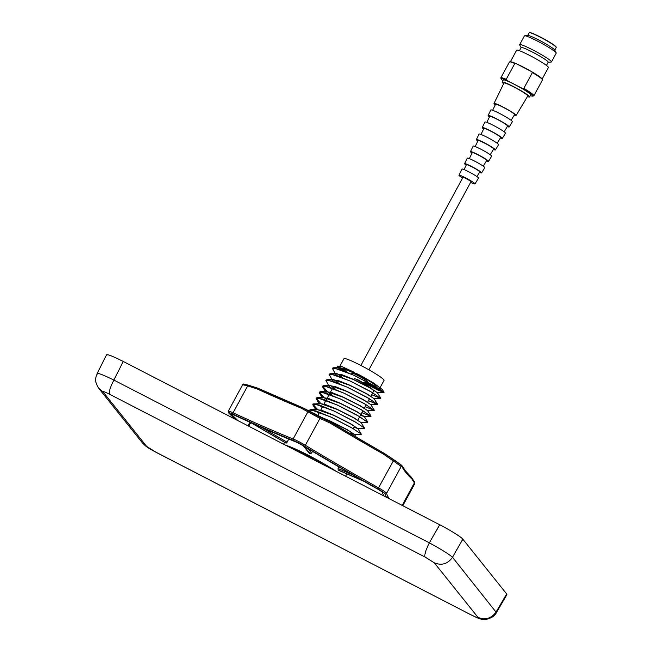 <?xml version="1.0" encoding="UTF-8"?>
<svg xmlns="http://www.w3.org/2000/svg" width="652" height="652" viewBox="0 0 652 652"><rect width="100%" height="100%" fill="white"/><g stroke="black" fill="none" stroke-linecap="round" stroke-linejoin="round"><path stroke-width="0.98" d="M375.682 386.571A18.696 1.76 -151.5 0 0 376.114 386.44A18.696 1.76 -151.5 0 0 356.921 374.069A18.696 1.76 -151.5 0 0 349.244 370.369M344.101 368.519A18.696 1.76 -151.5 0 0 343.254 368.6A18.696 1.76 -151.5 0 0 347.63 372.414M336.196 375.177L332.3 368.233L339.064 369.146L353.824 375.283L375.422 386.506L383.816 392.512L363.881 382.822A28.501 2.681 28.5 0 0 364.721 383.213L377.801 390.083L383.971 392.431M384.044 392.374L374.46 385.87L353.865 375.218L333.4 367.769L332.3 368.233M371.664 394.647L380.703 398.421M380.768 398.421L370.507 391.453L350.613 381.2L330.156 373.751L329.048 374.215L335.593 375.047L350.58 381.265L371.713 392.227L380.768 398.421L371.624 394.713M368.413 400.63L377.443 404.411M377.516 404.411L367.777 397.736L347.361 387.182L326.905 379.741L325.796 380.206L332.667 381.143L347.329 387.247L369.179 398.625L377.516 404.411L368.38 400.695M365.161 406.612L374.224 410.385M327.06 391.42L322.797 387.304L322.553 386.188L329.211 387.06L344.077 393.229L365.438 404.322L374.264 410.393L364.81 403.873L344.117 393.164L323.653 385.723L322.585 386.123L327.182 391.42M374.264 410.393L365.128 406.677M361.909 412.602L370.98 416.367M323.808 397.402L319.553 393.286L319.301 392.17L325.641 392.944L340.833 399.22L361.673 410.01L371.012 416.375L361.73 409.961L340.866 399.154L320.409 391.713L319.333 392.113L323.93 397.402M371.012 416.375L361.876 412.667M318.983 403.58L316.057 398.152L322.764 399.04L337.581 405.202L359.048 416.351L367.769 422.357L357.329 415.283L337.614 405.137L317.157 397.696L316.09 398.087L320.686 403.392M367.769 422.357L361.086 422.561L353.294 417.63L336.774 409.293L320.393 403.547L312.838 404.077L317.426 409.374M317.312 409.374L313.05 405.259L312.805 404.142L319.415 404.998L334.329 411.184L355.609 422.227L364.509 428.079L355.242 421.934L334.362 411.119L313.905 403.678M364.517 428.348L357.842 428.543L354.069 427.044M309.806 411.241L309.553 410.124L316.041 410.939L331.086 417.166L352.129 428.079L361.257 434.061L351.224 427.476L331.118 417.109L310.662 409.66L309.586 410.059L309.977 411.388M361.273 434.33L354.59 434.525M363.881 382.822L363.074 382.357M342.43 377.565L337.027 373.637M333.914 379.635L336.293 381.428M339.203 383.563L333.783 379.627M332.944 381.167L329.048 374.215M335.935 389.537L330.531 385.609M328.73 385.625L325.796 380.206M332.699 395.528L327.28 391.591M326.505 399.44L324.028 397.573M380.752 398.152L377.329 392.651L369.537 387.704L353.017 379.374L336.636 373.629L335.658 373.995L335.927 375.087M335.658 373.995L341.135 374.395L353.107 379.211L370.271 387.899L377.378 392.724M364.158 382.3A22.804 2.143 -151.5 0 0 378.804 388.519M378.975 388.543A22.804 2.143 -151.5 0 0 379.725 388.405A22.804 2.143 -151.5 0 0 358.013 374.191L339.888 367.647L338.901 368.013L339.179 369.105M340.051 365.902L343.979 358.665A22.804 2.143 28.5 0 1 360.646 365.332A22.804 2.143 28.5 0 1 384.052 380.418L379.725 388.405M313.808 458.584L300.523 452.936M350.735 433.189L354.582 434.542L346.791 429.595L323.278 418.258M321.835 417.5L330.36 421.102L347.524 429.79L354.606 434.656M354.574 434.525L350.817 433.034M353.979 427.207L357.834 428.56L350.042 423.613L333.522 415.283L317.141 409.537L310.662 409.66M316.432 409.546L322.194 410.483L333.612 415.12L350.776 423.808L357.858 428.666M319.684 403.564L325.438 404.501L336.864 409.13L354.02 417.826L361.127 422.643M360.483 415.242L364.329 416.587L356.546 411.64L340.018 403.311L323.637 397.565L317.157 397.696M322.927 397.581L328.69 398.519L340.108 403.148L357.272 411.844L364.354 416.701M364.321 416.579L360.564 415.079M371.004 416.115L367.581 410.605L359.79 405.658L343.27 397.329L326.888 391.583L325.91 391.95L326.179 393.042M325.992 391.787L331.387 392.349L343.359 397.166L360.523 405.854L367.63 410.678M377.321 404.476L370.833 404.607L363.042 399.676L346.522 391.339L330.14 385.601L329.154 385.96L329.431 387.052M329.431 385.609L335.193 386.546L346.611 391.184L363.767 399.872L370.874 404.688M380.572 398.494L374.085 398.625L366.294 393.694L349.774 385.356L333.392 379.611L332.406 379.977L332.683 381.078M332.406 379.977L337.883 380.385L349.855 385.193L367.019 393.889L374.126 398.706M299.423 452.366L310.686 456.93M316.497 411.094L318.869 413.523M318.95 413.36L316.774 411.184M319.749 405.112L322.112 407.533M322.202 407.37L320.026 405.21M322.993 399.122L325.364 401.55M325.454 401.387L323.27 399.22M326.244 393.14L328.616 395.568M328.698 395.405L326.522 393.237M329.472 386.823L329.211 385.886M332.724 380.841L332.455 379.904M335.967 374.851L335.707 373.914M340.205 367.647A22.804 2.143 -151.5 0 0 345.014 371.314M339.447 369.195L338.958 367.932M338.901 368.013L343.808 368.233L354.639 372.455L341.689 366.473L337.516 366.131L339.219 368.869M339.162 367.777L342.683 370.385M364.721 383.213L381.51 390.255M381.664 390.279L382.406 389.603L373.49 382.944L358.013 374.191M364.541 382.039A18.696 1.76 -151.5 0 0 375.519 386.563M371.942 388.853A18.696 1.76 -151.5 0 0 354.533 378.453M97.458 374.069C96.496 372.292 101.965 374.289 113.864 380.059C110.147 387.345 108.713 392.072 109.552 394.24C104.833 391.868 102.649 391.07 103 391.844L146.667 446.424L155.926 452.186L471.665 615.178C481.339 619.808 480.874 619.449 486.889 619.213C491.901 617.851 495.08 615.643 496.4 612.587L496.359 612.66M106.822 355.454C106.048 353.563 111.516 355.56 123.228 361.444L113.864 380.059L429.375 542.871C441.486 549.489 449.195 554.298 452.512 557.289L496.416 612.595L506.922 594.616L506.661 593.939L462.83 539.163L452.512 557.289C447.81 563.956 441.746 565.797 434.322 562.823L425.071 557.053L109.552 394.24M506.661 593.939L496.188 611.861C491.469 618.455 485.406 620.296 477.997 617.395L434.322 562.823M123.228 361.444L439.684 524.746L429.375 542.871C425.699 550.117 424.265 554.844 425.071 557.053M146.667 446.424L142.486 443.001C147.27 447.826 148.257 447.932 156.154 452.366L471.665 615.186M97.156 373.523L106.561 354.786M103 391.844L98.591 388.144M439.684 524.746C449.318 529.611 462.04 537.533 462.83 539.163M368.893 369.79L470.997 181.737A4.564 0.432 -151.5 0 0 466.31 178.721A4.564 0.432 -151.5 0 0 462.985 177.385L360.874 365.446M527.435 96.594A15.599 1.467 -151.5 0 0 529.595 96.936L530.736 94.842A15.599 1.467 -151.5 0 0 514.721 84.524A15.599 1.467 -151.5 0 0 503.32 79.96L502.187 82.054A15.599 1.467 -151.5 0 0 503.646 83.684M529.595 96.936A15.599 1.467 -151.5 0 0 513.58 86.618A15.599 1.467 -151.5 0 0 502.187 82.054M542.122 79.063L548.397 67.498A18.069 1.703 -151.5 0 0 529.848 55.534A18.069 1.703 -151.5 0 0 516.637 50.253L510.361 61.818M530.321 95.599A18.069 1.703 -151.5 0 0 532.757 96.129L533.743 95.852A18.81 1.769 -151.5 0 0 533.898 95.746L542.48 79.943A18.81 1.769 -151.5 0 0 542.431 79.626L542.008 78.859A18.069 1.703 -151.5 0 0 531.372 71.508A18.069 1.703 -151.5 0 0 523.507 67.205A18.069 1.703 -151.5 0 0 516.303 63.733L514.819 63.505A18.81 1.769 -151.5 0 0 509.717 61.867A18.81 1.769 -151.5 0 0 509.424 61.997L500.842 77.8A18.81 1.769 -151.5 0 0 500.834 77.987L501.143 78.965A18.069 1.703 -151.5 0 0 502.912 80.718M546.474 65.444L548.218 62.233A15.403 1.451 -151.5 0 0 532.407 52.038A15.403 1.451 -151.5 0 0 521.144 47.539L519.408 50.75M548.169 62.323L551.16 62.038A18.069 1.703 -151.5 0 0 551.429 61.916A18.069 1.703 -151.5 0 0 532.88 49.951A18.069 1.703 -151.5 0 0 519.668 44.67A18.069 1.703 -151.5 0 0 519.709 44.955L521.103 47.629M551.429 61.916L556.197 53.138A18.069 1.703 -151.5 0 0 556.156 52.845A18.069 1.703 -151.5 0 0 537.639 41.174A18.069 1.703 -151.5 0 0 524.697 35.77A18.069 1.703 -151.5 0 0 524.436 35.893L519.668 44.67M556.156 52.845L554.681 50.025A15.403 1.451 -151.5 0 0 538.902 40.074A15.403 1.451 -151.5 0 0 527.875 35.461L524.697 35.77M554.762 50.18L556.229 47.474A15.403 1.451 -151.5 0 0 556.237 47.319A15.403 1.451 -151.5 0 0 540.418 37.278A15.403 1.451 -151.5 0 0 529.285 32.69A15.403 1.451 -151.5 0 0 529.163 32.779L527.696 35.485M529.285 32.69L529.595 32.6A15.175 1.426 28.5 0 1 540.565 37.123A15.175 1.426 28.5 0 1 556.148 47.017L556.237 47.319M514.819 63.505L506.237 79.308A18.81 1.769 -151.5 0 0 500.842 77.8M542.431 79.626A18.81 1.769 -151.5 0 0 532.399 72.576L523.817 88.379A18.81 1.769 -151.5 0 1 533.898 95.746M532.399 72.576L531.372 71.508L516.303 63.733A18.069 1.703 -151.5 0 0 510.589 61.801L509.717 61.867M532.757 96.129A18.069 1.703 -151.5 0 0 522.219 88.362L523.817 88.379M506.237 79.308L507.15 80.587A18.069 1.703 -151.5 0 0 501.143 78.965M507.15 80.587L522.219 88.362M514.265 115.135A12.584 1.182 -151.5 0 0 516.115 115.453A12.584 1.182 -151.5 0 0 503.197 107.124A12.584 1.182 -151.5 0 0 494.004 103.448A12.584 1.182 -151.5 0 0 495.276 104.825M516.115 115.453L527.81 95.974A13.57 1.28 -151.5 0 0 513.882 86.993A13.57 1.28 -151.5 0 0 503.963 83.032L494.004 103.448M511.111 120.318L514.575 114.622A10.831 1.019 -151.5 0 0 503.458 107.441A10.831 1.019 -151.5 0 0 495.536 104.279L492.643 110.294M507.305 126.586A11.997 1.133 -151.5 0 0 509.212 126.944A11.997 1.133 -151.5 0 0 496.897 118.998A11.997 1.133 -151.5 0 0 488.12 115.494A11.997 1.133 -151.5 0 0 489.456 116.904M509.212 126.944L512.374 121.688A12.266 1.157 -151.5 0 0 499.782 113.562A12.266 1.157 -151.5 0 0 490.809 109.984L488.12 115.494M504.151 131.785L507.615 126.08A10.179 0.962 -151.5 0 0 497.166 119.332A10.179 0.962 -151.5 0 0 489.717 116.358L486.824 122.372M500.345 138.045A11.418 1.076 -151.5 0 0 502.309 138.436A11.418 1.076 -151.5 0 0 490.589 130.873A11.418 1.076 -151.5 0 0 482.244 127.539A11.418 1.076 -151.5 0 0 483.645 128.974M502.309 138.436L505.471 133.179A11.687 1.1 -151.5 0 0 493.474 125.437A11.687 1.1 -151.5 0 0 484.933 122.03L482.244 127.539M497.183 143.253L500.654 137.539A9.535 0.896 -151.5 0 0 490.866 131.223A9.535 0.896 -151.5 0 0 483.898 128.436L480.997 134.459M493.393 149.495A10.839 1.019 -151.5 0 0 495.414 149.927A10.839 1.019 -151.5 0 0 484.289 142.755A10.839 1.019 -151.5 0 0 476.359 139.585A10.839 1.019 -151.5 0 0 477.826 141.044M495.414 149.927L498.568 144.671A11.1 1.043 -151.5 0 0 487.174 137.319A11.1 1.043 -151.5 0 0 479.049 134.076L476.359 139.585M490.222 154.72L493.694 148.998A8.883 0.839 -151.5 0 0 484.575 143.114A8.883 0.839 -151.5 0 0 478.079 140.522L475.178 146.545M486.433 160.946A10.261 0.962 -151.5 0 0 488.511 161.419A10.261 0.962 -151.5 0 0 477.981 154.63A10.261 0.962 -151.5 0 0 470.483 151.631A10.261 0.962 -151.5 0 0 472.007 153.114M488.511 161.419L491.665 156.162A10.522 0.994 -151.5 0 0 480.866 149.194A10.522 0.994 -151.5 0 0 473.173 146.121L470.483 151.631M483.254 166.187L486.734 160.457A8.24 0.774 -151.5 0 0 478.283 155.005A8.24 0.774 -151.5 0 0 472.26 152.601L469.35 158.632M479.481 172.397A9.674 0.913 -151.5 0 0 481.608 172.91A9.674 0.913 -151.5 0 0 471.673 166.505A9.674 0.913 -151.5 0 0 464.599 163.676A9.674 0.913 -151.5 0 0 466.196 165.184M481.608 172.91L484.77 167.654A9.943 0.937 -151.5 0 0 474.558 161.068A9.943 0.937 -151.5 0 0 467.297 158.167L464.599 163.676M476.938 176.586L479.774 171.916A7.588 0.717 -151.5 0 0 471.983 166.888A7.588 0.717 -151.5 0 0 466.441 164.679L464.069 169.593M470.638 182.397A9.12 0.856 -151.5 0 0 474.998 183.921A9.12 0.856 -151.5 0 0 465.642 177.882A9.12 0.856 -151.5 0 0 458.975 175.217A9.12 0.856 -151.5 0 0 462.627 178.045M474.998 183.921L478.511 178.077A9.413 0.888 -151.5 0 0 468.845 171.843A9.413 0.888 -151.5 0 0 461.958 169.088L458.975 175.217M290.01 447.508A30.783 2.893 28.5 0 1 331.778 469.065M402.17 505.39L414.387 482.879L411.909 478.984L411.656 477.606L414.395 481.795L414.713 483.833L414.15 481.535M248.526 385.202L258.053 388.266L257.092 388.934L247.646 385.894L233.041 412.789A11.402 1.076 28.5 0 0 228.29 411.208L242.748 384.582L243.612 383.987L248.526 385.202L247.646 385.894L242.952 384.786M384.02 496.025A320.466 30.155 28.5 0 1 382.431 492.39A7.294 0.685 -151.5 0 0 377.369 488.935A320.466 30.155 28.5 0 1 303.098 445.74A7.294 0.685 -151.5 0 0 295.291 441.714A320.466 30.155 28.5 0 1 234.394 415.177A7.294 0.685 -151.5 0 0 231.354 414.167A7.294 0.685 -151.5 0 0 231.436 414.379A7.294 0.685 -151.5 0 0 231.656 414.607A320.466 30.155 28.5 0 1 237.727 420.532M248.795 426.245L250.759 422.635M338.869 470.385L363.808 481.257M362.862 480.72L338.184 469.962A34.882 3.284 28.5 0 1 338.698 470.312M338.184 469.962L338.062 468.519L338.918 466.938M308.078 448.731L311.583 453.116L312.52 451.388M311.583 453.116L310.05 453.596L304.378 446.514M303.482 445.968L309.26 453.189A34.882 3.284 28.5 0 1 310.05 453.596M309.26 453.189L303.253 445.829M262.12 427.688L287.084 442.211L288.795 439.065M287.084 442.211L286.171 443.124L251.615 423.018M250.833 422.667L285.894 443.067A34.882 3.284 28.5 0 1 286.171 443.124M285.617 445.243A34.882 3.284 28.5 0 1 336.171 471.331M411.746 477.688L405.487 470.94L401.779 465.389A94.328 8.875 -151.5 0 0 384.052 453.287L401.95 465.52L402.251 466.946L401.184 466.433L400.866 464.982M386.595 497.354A317.5 29.878 28.5 0 1 385.039 493.784A1.141 1.133 -11.9 0 0 386.579 493.319L401.184 466.433L383.555 454.175A316.359 29.772 28.5 0 1 329.912 422.977L319.953 418.38L301.077 408.103L302.235 407.516L319.985 417.223L329.814 421.738A94.328 8.875 -151.5 0 0 302.487 407.639L302.487 407.639M302.259 407.533L258.013 388.258A317.5 29.878 -151.5 0 0 302.137 407.492M248.51 385.193L258.013 388.258M385.039 493.784A10.261 0.962 -151.5 0 0 377.924 488.927A317.5 29.878 28.5 0 1 304.337 446.123A10.261 0.962 -151.5 0 0 293.359 440.459A1.141 0.88 -68.1 0 1 293.155 438.983L307.76 412.088L308.991 411.542M304.337 446.123A1.141 0.489 -58.9 0 0 305.356 445.275L319.953 418.38L319.985 417.223M329.912 422.977L329.814 421.738M383.555 454.175L384.052 453.287M377.924 488.927L393.735 460.116M357.182 379.415A5.925 0.554 28.5 0 1 363.205 383.164A5.925 0.554 28.5 0 1 363.254 383.237M366.179 381.624A9.348 0.88 -151.5 0 0 367.206 381.966M367.475 382.023A9.348 0.88 -151.5 0 0 358.298 375.796A9.348 0.88 -151.5 0 0 352.708 374.305M471.437 614.999C476.156 617.379 478.348 618.178 477.997 617.395M411.909 478.984A316.359 29.772 28.5 0 1 405.585 472.162A316.359 29.772 28.5 0 1 402.251 466.946M231.656 414.607L231.884 414.175M293.359 440.459A317.5 29.878 28.5 0 1 233.025 414.175A1.141 0.644 -65.2 0 1 233.041 412.789A316.359 29.772 -151.5 0 0 293.155 438.983A11.402 1.076 28.5 0 1 305.356 445.275A316.359 29.772 -151.5 0 0 378.673 487.924A11.402 1.076 28.5 0 1 386.579 493.319A316.359 29.772 -151.5 0 0 389.448 498.821M233.025 414.175A10.261 0.962 -151.5 0 0 228.868 413.058A10.261 0.962 -151.5 0 0 229.17 413.368A317.5 29.878 28.5 0 1 235.152 419.203M338.062 468.519L352.659 474.876M228.29 411.208L228.942 413.213A1.141 1.059 -47.5 0 0 229.17 413.368M301.077 408.103A316.359 29.772 28.5 0 1 257.092 388.934M330.051 421.877A317.5 29.878 -151.5 0 0 383.922 453.205M247.988 425.829L249.92 422.26M340.165 374.297L339.105 376.237M336.913 380.279L335.853 382.227M333.661 386.261L332.61 388.209M332.577 388.266L330.507 392.08M329.325 394.256L327.255 398.07M326.073 400.238L324.003 404.053M322.822 406.229L320.76 410.035M319.578 412.211L317.834 415.414M366.473 381.656L366.473 381.656C366.538 380.988 365.47 381.55 363.27 383.343M313.05 405.259L315.731 409.562M319.553 393.286L322.227 397.598M370.825 416.449L364.338 416.579L367.752 422.097M322.797 387.304L325.478 391.607M374.069 410.467L367.589 410.589M383.816 392.512L377.337 392.634M384.004 392.17L382.406 389.603M333.4 367.769L339.888 367.647M330.156 373.759L336.636 373.629M377.508 404.142L374.077 398.633M326.905 379.741L333.392 379.611M374.256 410.124L370.833 404.615M323.653 385.723L330.14 385.601M320.409 391.705L326.888 391.583M364.509 428.079L361.086 422.569M361.257 434.061L357.834 428.56M356.326 437.345L354.582 434.542M376.701 385.365L376.114 386.44M373.735 390.833L372.708 392.716M372.675 392.781L370.858 396.123M369.423 398.763L367.606 402.113M366.171 404.745L364.362 408.095M362.928 410.736L361.11 414.077M361.021 414.24L359.708 416.652M359.676 416.718L357.858 420.067M354.525 426.212L353.213 428.625M351.273 432.194L350.368 433.865M97.181 373.474C96.056 377.492 93.513 379.814 98.827 388.437L142.486 443.001M356.351 373.775L355.902 374.607M364.37 378.119L363.922 378.942M346.88 473.89L345.617 476.204M284.622 442.333L283.604 444.208M285.861 443.05L250.784 422.643M338.779 470.361L363.889 481.306M234.989 419.122L228.942 413.213M329.985 421.828L383.938 453.213M414.713 483.833L402.822 505.724"/></g></svg>
